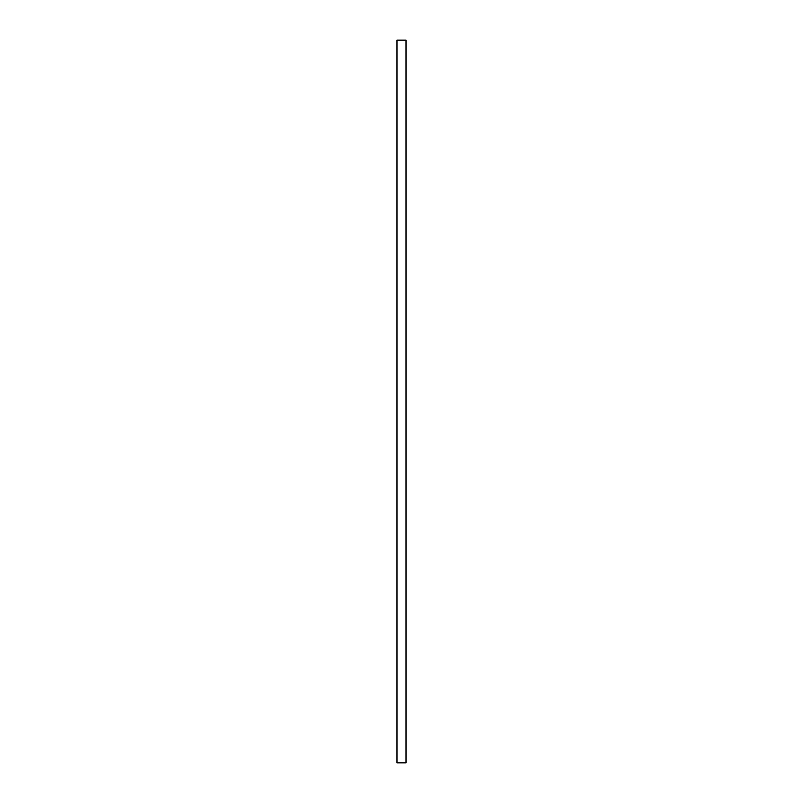 <?xml version="1.0" encoding="UTF-8"?>
<svg xmlns="http://www.w3.org/2000/svg" width="803" height="803" viewBox="0 0 803 803"><rect width="100%" height="100%" fill="white"/><g stroke="black" fill="none" stroke-linecap="round" stroke-linejoin="round"><path stroke-width="1.2" d="M396.983 40.15L406.017 40.15L406.017 762.85L396.983 762.85L396.983 40.15"/></g></svg>
